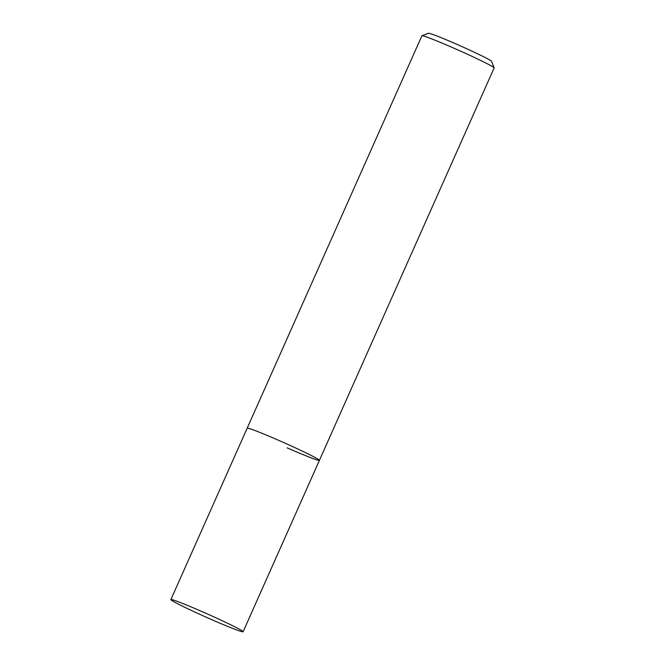 <?xml version="1.0" encoding="UTF-8"?>
<svg xmlns="http://www.w3.org/2000/svg" width="665" height="665" viewBox="0 0 665 665"><rect width="100%" height="100%" fill="white"/><g stroke="black" fill="none" stroke-linecap="round" stroke-linejoin="round"><path stroke-width="1" d="M287.13 447.853A39.534 1.721 -156 0 0 319.416 460.355A39.534 1.721 -156 0 0 279.466 440.695A39.534 1.721 -156 0 0 247.181 428.194L421.893 35.794A39.534 1.721 24 0 1 421.959 35.744A39.534 1.721 24 0 1 454.178 48.296A39.534 1.721 24 0 1 494.12 67.872A39.534 1.721 24 0 1 494.128 67.955L319.416 460.355A39.534 1.721 -156 0 0 279.466 440.695A39.534 1.721 -156 0 0 247.181 428.194L170.872 599.589A39.534 1.721 24 0 1 203.158 612.091A39.534 1.721 24 0 1 243.107 631.75A39.534 1.721 24 0 1 210.822 619.248A39.534 1.721 24 0 1 170.872 599.589M494.12 67.872L491.618 61.363A34.597 1.513 -156 0 0 456.664 44.239A34.597 1.513 -156 0 0 428.468 33.25L421.959 35.744M319.416 460.355L243.107 631.75"/></g></svg>
